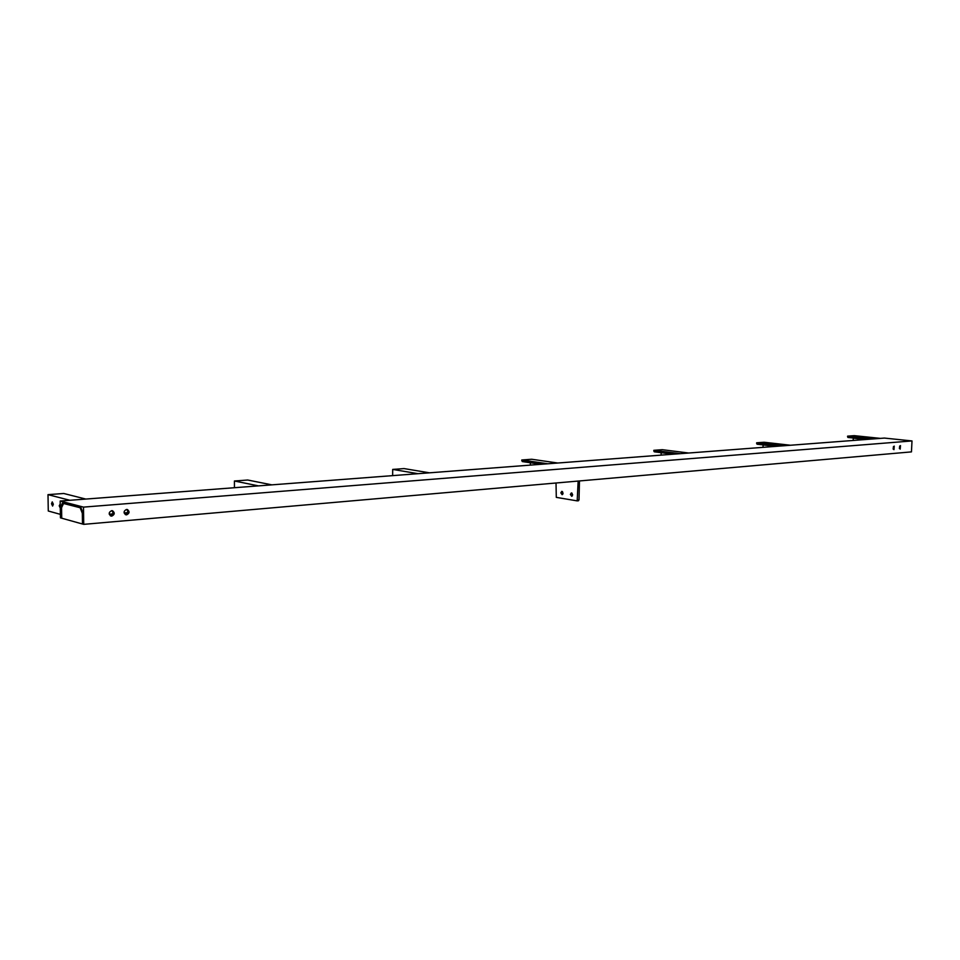 <?xml version="1.0" encoding="UTF-8"?>
<svg xmlns="http://www.w3.org/2000/svg" width="960" height="960" viewBox="0 0 960 960"><rect width="100%" height="100%" fill="white"/><g stroke="black" fill="none" stroke-linecap="round" stroke-linejoin="round"><path stroke-width="1.44" d="M900.192 449.136L900.492 445.608L900.192 449.136M899.4 448.56L899.7 446.028M893.952 449.664L894.252 446.124L893.952 449.664M893.16 449.088L893.46 446.532M111.768 516.108C114.756 514.584 115.008 512.796 112.536 510.744L111.696 510.66C108.708 512.184 108.444 513.972 110.904 516.024L111.768 516.108M110.352 515.784L110.496 515.772C113.244 514.596 113.688 512.88 111.828 510.66M126.612 514.848C129.576 513.324 129.828 511.548 127.38 509.52L126.564 509.436C123.6 510.948 123.348 512.724 125.784 514.764L126.612 514.848M125.232 514.524L125.34 514.524C128.052 513.348 128.484 511.644 126.66 509.436M61.632 518.172L60.444 517.848L60.18 501.024L884.412 438.072L912 440.94L83.484 507.12L83.724 524.352L82.476 524.004L82.296 511.044L81.012 507.96L62.388 503.1L61.428 505.5L61.728 518.172M912 440.94L911.46 451.884L83.724 524.352M127.668 512.628L124.116 512.928M112.848 513.876L109.224 514.176M60.18 501.024L83.484 507.12M63.6 503.496L80.4 507.804M81.156 508.02L80.28 508.08L82.332 513.276L82.476 524.004L61.728 518.208L61.56 507.708L63.552 503.484M572.316 495.912L572.052 493.164M572.664 494.796L571.692 496.296L570.384 494.412L571.356 492.912L572.664 494.796M562.752 494.316L562.5 491.604M563.088 493.212L562.128 494.7L560.832 492.84L561.792 491.352L563.088 493.212M578.148 481.056L577.188 500.88L556.296 497.364L556.02 483M579.468 480.948L579.012 499.956L577.284 500.844M847.596 436.14L854.256 435.648L880.452 438.384L873.804 438.888L847.596 436.14L847.92 437.46L866.664 439.428L847.92 437.46M853.308 438.024L853.2 440.46M521.796 459.972L531.708 459.252L557.772 463.02L547.836 463.788L521.796 459.972L522.312 461.568L540.972 464.304M530.388 462.756L530.34 465.12M51.516 503.736L52.608 506.076L53.34 504.216L52.248 501.876L51.516 503.736M60.228 503.976L59.232 505.788L60.288 508.152M69.864 500.28L85.824 499.068L63.756 493.488L48 494.64L69.864 500.28M48 494.64L48.276 511.008L60.384 514.356M258.48 485.88L271.908 484.86L247.716 480.024L234.42 480.996L258.48 485.88M234.42 480.996L234.444 487.716M418.056 473.688L429.492 472.824L404.064 468.588L392.7 469.416L418.056 473.688M392.7 469.416L392.64 475.632M756.648 442.788L764.148 442.248L790.524 445.248L783.024 445.824L756.648 442.788L757.032 444.192L775.896 446.364M763.104 444.888L763.02 447.348M653.82 450.312L662.34 449.688L688.716 453.024L680.184 453.672L653.82 450.312L654.264 451.8L673.128 454.212M661.176 452.688L661.104 455.136M62.532 505.404L61.428 505.5M577.692 500.088L579.012 499.956M853.308 438.192L865.692 439.512M847.56 436.776L870.204 439.164M521.784 460.752L544.26 464.052M763.104 444.948L775.572 446.388M756.624 443.472L779.4 446.1M653.796 451.044L676.56 453.948M577.188 500.88L578.508 500.748M522.312 461.568L540.912 464.316M757.032 444.192L775.86 446.364M654.264 451.8L673.092 454.212"/></g></svg>

